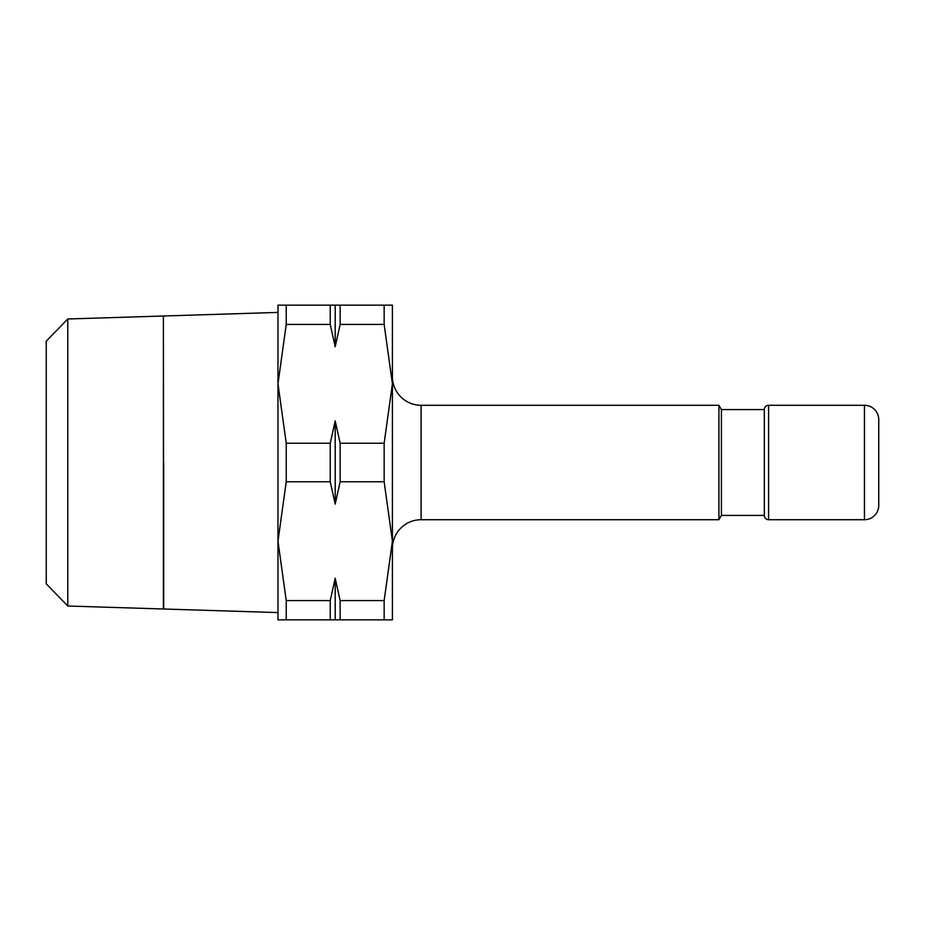 <?xml version="1.0" encoding="UTF-8"?>
<svg xmlns="http://www.w3.org/2000/svg" width="925" height="925" viewBox="0 0 925 925"><rect width="100%" height="100%" fill="white"/><g stroke="black" fill="none" stroke-linecap="round" stroke-linejoin="round"><path stroke-width="1.39" d="M864.447 405.289A14.303 14.303 0 0 1 878.75 419.592L878.75 505.408A14.303 14.303 0 0 1 864.447 519.711L864.447 405.289L768.606 405.289L768.606 519.711A4.29 4.29 0 0 1 764.316 515.422L764.316 409.578A4.29 4.29 0 0 1 768.606 405.289M392.408 376.591A28.698 28.698 0 0 0 421.106 405.289L718.922 405.289L721.407 409.578L721.407 515.422L764.316 515.422M718.922 405.289L718.922 519.711L721.407 515.422M392.408 548.409A28.698 28.698 0 0 1 421.106 519.711L718.922 519.711M340.146 305.158L340.146 324.421L335.197 346.748L335.197 305.158L392.408 305.158L392.408 619.843L335.197 619.843L335.197 578.252L340.146 600.579L340.146 619.843M384.153 305.158L384.153 324.421L392.408 383.829L384.153 443.237L384.153 481.763L340.146 481.763L335.197 504.09L330.237 481.763L330.237 443.237L335.197 420.91L340.146 443.237L384.153 443.237M330.237 481.763L286.23 481.763L286.23 443.237L277.974 383.829L277.974 619.843L286.23 619.843L286.23 600.579L330.237 600.579L335.197 578.252M163.401 337.521L163.54 462.5M67.779 318.986L46.25 341.186L46.25 583.814L67.779 606.014L163.401 608.997L163.401 316.003L67.779 318.986L67.779 606.014M878.75 505.408L878.75 462.5M340.146 443.237L340.146 481.763M286.23 443.237L330.237 443.237M335.197 504.09L335.197 420.91M335.197 619.843L330.237 619.843L330.237 600.579M335.197 346.748L330.237 324.421L330.237 305.158L335.197 305.158M330.237 619.843L286.23 619.843M340.146 600.579L384.153 600.579L384.153 619.843M286.23 305.158L277.974 305.158L277.974 383.829L286.23 324.421L286.23 305.158L330.237 305.158M330.237 324.421L286.23 324.421M384.153 324.421L340.146 324.421M163.69 462.5L163.69 609.008L277.974 612.581M286.23 600.579L277.974 541.171L286.23 481.763M384.153 481.763L392.408 541.171L384.153 600.579M878.75 423.881L878.75 419.592M421.106 405.289L421.106 519.711M768.606 519.711L864.447 519.711M163.54 315.992L277.974 312.419M721.407 409.578L764.316 409.578"/></g></svg>
